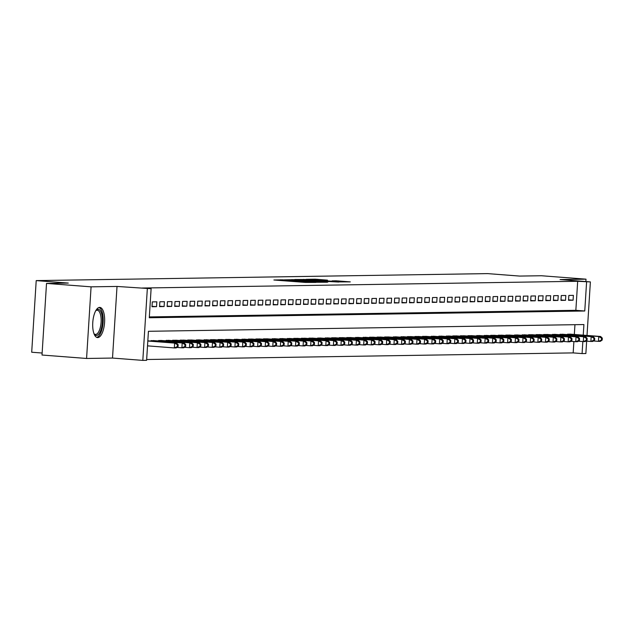 <?xml version="1.0" encoding="UTF-8"?>
<svg xmlns="http://www.w3.org/2000/svg" width="634" height="634" viewBox="0 0 634 634"><rect width="100%" height="100%" fill="white"/><g stroke="black" fill="none" stroke-linecap="round" stroke-linejoin="round"><path stroke-width="0.95" d="M282.526 279.816L273.888 279.998L305.382 282.423L315.883 282.415L282.526 279.816M99.625 307.403A15.137 5.888 94.4 0 0 92.786 322.318A15.137 5.888 94.4 0 0 97.509 337.589A15.137 5.888 94.4 0 0 97.723 337.597A15.137 5.888 94.4 0 0 104.562 322.682A15.137 5.888 94.4 0 0 99.839 307.411A15.137 5.888 94.4 0 0 99.625 307.403M327.485 280.149L315.146 279.198L306.222 279.348L338.873 281.9L350.293 281.876L335.965 280.799L332.065 280.87L341.607 281.758L334.538 281.472L310.708 279.523L327.485 280.149M149.339 316.921L575.854 310.311L577.677 281.282L590.381 281.908L587.013 335.434M46.52 283.414L91.082 286.837L86.573 358.464L42.01 355.032L46.52 283.414L68.29 283.073L36.209 280.6L487.594 273.611L519.674 276.075L541.452 275.742L586.014 279.174L560.076 279.57L590.381 281.908M86.573 358.464L112.511 358.059L117.021 286.441L91.082 286.837M117.021 286.441L151.114 288.716L149.283 317.753L584.762 311.001L586.593 281.964M577.677 281.282L142.198 288.026L151.114 288.716M294.517 279.673L284.262 279.84L315.756 282.257L327.176 282.233L294.517 279.673L294.493 280.165M294.818 279.507L306.079 279.499L338.73 282.051L317.071 280.894L327.841 282.122L294.81 279.562M585.864 281.559L586.014 279.174M156.844 301.824L152.295 301.895L151.994 306.729L156.535 306.658L156.844 301.824M164.412 301.705L159.871 301.776L159.562 306.61L164.111 306.539L164.412 301.705M171.988 301.586L167.447 301.657L167.138 306.499L171.679 306.428L171.988 301.586M179.565 301.467L175.016 301.538L174.715 306.38L179.256 306.309L179.565 301.467M187.133 301.348L182.592 301.419L182.283 306.262L186.832 306.19L187.133 301.348M194.709 301.237L190.16 301.301L189.859 306.143L194.4 306.071L194.709 301.237M202.286 301.118L197.737 301.19L197.436 306.024L201.977 305.953L202.286 301.118M209.854 300.999L205.313 301.071L205.004 305.905L209.553 305.842L209.854 300.999M217.43 300.881L212.881 300.952L212.58 305.794L217.121 305.723L217.43 300.881M224.999 300.762L220.458 300.833L220.156 305.675L224.698 305.604L224.999 300.762M232.575 300.651L228.034 300.714L227.725 305.556L232.274 305.485L232.575 300.651M240.151 300.532L235.602 300.603L235.301 305.437L239.842 305.366L240.151 300.532M247.72 300.413L243.179 300.484L242.877 305.319L247.418 305.255L247.72 300.413M255.296 300.294L250.755 300.365L250.446 305.208L254.995 305.136L255.296 300.294M262.872 300.175L258.323 300.247L258.022 305.089L262.563 305.017L262.872 300.175M270.441 300.056L265.9 300.128L265.598 304.97L270.139 304.899L270.441 300.056M278.017 299.945L273.476 300.017L273.167 304.851L277.716 304.78L278.017 299.945M285.593 299.827L281.044 299.898L280.743 304.732L285.284 304.661L285.593 299.827M293.162 299.708L288.621 299.779L288.319 304.621L292.86 304.55L293.162 299.708M300.738 299.589L296.197 299.66L295.888 304.502L300.437 304.431L300.738 299.589M308.314 299.47L303.765 299.541L303.464 304.383L308.005 304.312L308.314 299.47M315.883 299.359L311.342 299.422L311.04 304.265L315.581 304.193L315.883 299.359M323.459 299.24L318.918 299.311L318.609 304.146L323.158 304.074L323.459 299.24M331.035 299.121L326.486 299.193L326.185 304.027L330.726 303.963L331.035 299.121M338.604 299.002L334.063 299.074L333.761 303.916L338.302 303.844L338.604 299.002M346.18 298.883L341.639 298.955L341.33 303.797L345.879 303.726L346.18 298.883M353.756 298.772L349.207 298.836L348.906 303.678L353.447 303.607L353.756 298.772M361.325 298.654L356.784 298.725L356.474 303.559L361.023 303.488L361.325 298.654M368.901 298.535L364.36 298.606L364.051 303.44L368.6 303.377L368.901 298.535M376.477 298.416L371.928 298.487L371.627 303.329L376.168 303.258L376.477 298.416M384.046 298.297L379.504 298.368L379.195 303.211L383.744 303.139L384.046 298.297M391.622 298.178L387.081 298.249L386.772 303.092L391.321 303.02L391.622 298.178M399.198 298.067L394.649 298.138L394.348 302.973L398.889 302.901L399.198 298.067M406.766 297.948L402.225 298.02L401.916 302.854L406.465 302.783L406.766 297.948M414.343 297.829L409.802 297.901L409.493 302.743L414.034 302.672L414.343 297.829M421.919 297.711L417.37 297.782L417.069 302.624L421.61 302.553L421.919 297.711M429.487 297.592L424.946 297.663L424.637 302.505L429.186 302.434L429.487 297.592M437.064 297.481L432.515 297.552L432.214 302.386L436.755 302.315L437.064 297.481M444.64 297.362L440.091 297.433L439.79 302.267L444.331 302.196L444.64 297.362M452.208 297.243L447.667 297.314L447.358 302.156L451.907 302.085L452.208 297.243M459.785 297.124L455.236 297.195L454.935 302.038L459.476 301.966L459.785 297.124M467.353 297.005L462.812 297.077L462.511 301.919L467.052 301.847L467.353 297.005M474.929 296.894L470.388 296.958L470.079 301.8L474.628 301.729L474.929 296.894M482.506 296.775L477.957 296.847L477.656 301.681L482.197 301.61L482.506 296.775M490.074 296.657L485.533 296.728L485.232 301.562L489.773 301.499L490.074 296.657M497.65 296.538L493.109 296.609L492.8 301.451L497.349 301.38L497.65 296.538M505.227 296.419L500.678 296.49L500.377 301.332L504.918 301.261L505.227 296.419M512.795 296.308L508.254 296.371L507.953 301.213L512.494 301.142L512.795 296.308M520.371 296.189L515.83 296.26L515.521 301.095L520.07 301.023L520.371 296.189M527.948 296.07L523.399 296.141L523.098 300.976L527.639 300.912L527.948 296.07M535.516 295.951L530.975 296.023L530.674 300.865L535.215 300.793L535.516 295.951M543.092 295.832L538.551 295.904L538.242 300.746L542.791 300.674L543.092 295.832M550.669 295.713L546.12 295.785L545.819 300.627L550.36 300.556L550.669 295.713M558.237 295.603L553.696 295.674L553.395 300.508L557.936 300.437L558.237 295.603M565.813 295.484L561.272 295.555L560.963 300.389L565.512 300.318L565.813 295.484M568.539 300.278L573.081 300.207L573.39 295.365L568.841 295.436L568.539 300.278M146.66 359.51L573.176 352.9L573.889 341.567M574.333 334.459L574.951 324.687M149.838 341.005L154.395 340.656M157.406 340.886L161.971 340.537M164.983 340.767L169.547 340.418M172.559 340.656L172.583 340.252L177.116 340.307M180.127 340.537L180.151 340.133L184.692 340.189M187.704 340.418L187.727 340.014L192.268 340.07M195.28 340.299L199.837 339.951M202.848 340.181L207.413 339.832M210.425 340.07L210.448 339.666L214.989 339.721M218.001 339.951L218.025 339.547L222.558 339.602M225.569 339.832L225.593 339.428L230.134 339.483M233.146 339.713L237.71 339.364M240.722 339.594L245.279 339.245M248.29 339.483L248.314 339.079L252.855 339.127M255.867 339.364L255.89 338.96L260.423 339.016M263.443 339.245L263.467 338.841L268 338.897M271.011 339.127L275.576 338.778M278.588 339.008L283.144 338.659M286.156 338.889L290.721 338.54M293.732 338.778L293.756 338.374L298.297 338.429M301.308 338.659L301.332 338.255L305.865 338.31M308.877 338.54L308.909 338.136L313.442 338.191M316.453 338.421L321.018 338.073M324.029 338.302L328.586 337.954M331.598 338.191L331.63 337.787L336.163 337.843M339.174 338.073L339.198 337.668L343.739 337.724M346.75 337.954L346.774 337.55L351.307 337.605M354.319 337.835L358.884 337.486M361.895 337.716L366.46 337.367M369.471 337.605L369.495 337.201L374.028 337.256M377.04 337.486L377.072 337.082L381.605 337.137M384.616 337.367L384.64 336.963L389.181 337.019M392.192 337.248L396.749 336.9M399.761 337.129L404.326 336.781M407.337 337.019L407.361 336.614L411.902 336.662M414.913 336.9L414.937 336.495L419.47 336.551M422.482 336.781L422.506 336.377L427.047 336.432M430.058 336.662L434.623 336.313M437.634 336.543L442.191 336.194M445.203 336.424L449.768 336.075M452.779 336.313L452.803 335.909L457.344 335.965M460.355 336.194L460.379 335.79L464.912 335.846M467.924 336.075L467.947 335.671L472.489 335.727M475.5 335.957L480.057 335.608M483.076 335.838L487.633 335.489M490.645 335.727L490.668 335.323L495.209 335.378M498.221 335.608L498.245 335.204L502.778 335.259M505.797 335.489L505.821 335.085L510.354 335.14M513.366 335.37L517.93 335.021M520.942 335.251L525.499 334.903M528.51 335.14L528.542 334.736L533.075 334.784M536.087 335.021L536.11 334.617L540.651 334.673M543.663 334.903L543.687 334.498L548.22 334.554M551.231 334.784L555.796 334.435M558.808 334.665L563.372 334.316M566.384 334.546L570.941 334.197M36.209 280.6L31.7 352.227L42.137 353.027M586.648 341.147L585.871 353.526L582.083 353.582L582.844 341.552M573.176 352.9L582.083 353.582M583.248 335.148L583.914 324.553L148.427 331.297L146.605 360.334L142.816 360.389L147.326 288.771M112.511 358.059L142.816 360.389M575.854 310.311L584.762 311.001M156.535 306.658L152.017 306.309M164.111 306.539L159.594 306.198M171.679 306.428L167.162 306.079M179.256 306.309L174.738 305.96M186.832 306.19L182.315 305.842M194.4 306.071L189.883 305.723M201.977 305.953L197.459 305.604M209.553 305.842L205.036 305.493M217.121 305.723L212.604 305.374M224.698 305.604L220.18 305.255M232.274 305.485L227.757 305.136M239.842 305.366L235.325 305.017M247.418 305.255L242.901 304.906M254.995 305.136L250.478 304.788M262.563 305.017L258.046 304.669M270.139 304.899L265.622 304.55M277.716 304.78L273.199 304.431M285.284 304.661L280.767 304.32M292.86 304.55L288.343 304.201M300.437 304.431L295.919 304.082M308.005 304.312L303.488 303.963M315.581 304.193L311.064 303.844M323.158 304.074L318.64 303.734M330.726 303.963L326.209 303.615M338.302 303.844L333.785 303.496M345.879 303.726L341.361 303.377M353.447 303.607L348.93 303.258M361.023 303.488L356.506 303.139M368.6 303.377L364.075 303.028M376.168 303.258L371.651 302.909M383.744 303.139L379.227 302.79M391.321 303.02L386.795 302.672M398.889 302.901L394.372 302.553M406.465 302.783L401.948 302.442M414.034 302.672L409.516 302.323M421.61 302.553L417.093 302.204M429.186 302.434L424.669 302.085M436.755 302.315L432.237 301.966M444.331 302.196L439.814 301.855M451.907 302.085L447.39 301.736M459.476 301.966L454.958 301.618M467.052 301.847L462.535 301.499M474.628 301.729L470.111 301.38M482.197 301.61L477.679 301.261M489.773 301.499L485.256 301.15M497.349 301.38L492.832 301.031M504.918 301.261L500.4 300.912M512.494 301.142L507.977 300.793M520.07 301.023L515.553 300.674M527.639 300.912L523.121 300.564M535.215 300.793L530.698 300.445M542.791 300.674L538.274 300.326M550.36 300.556L545.842 300.207M557.936 300.437L553.419 300.088M565.512 300.318L560.995 299.977M573.081 300.207L568.563 299.858M286.52 279.863L318.181 282.114L286.52 279.863M306.309 279.998L314.773 280.696L306.309 279.998M178.059 346.632L178.178 344.698L177.425 344.714L177.298 346.647L178.059 346.632L176.22 347.9L174.326 347.931L174.627 343.089L176.521 343.057L147.833 340.854M147.516 345.863L174.326 347.931L177.298 346.647M147.817 341.029L174.627 343.089L177.425 344.714M176.521 343.057L178.178 344.698M95.821 310.589A13.1 5.096 -85.6 0 1 96.011 310.383A13.1 5.096 -85.6 0 1 98.072 309.321A13.1 5.096 -85.6 0 1 102.359 322.31A13.1 5.096 -85.6 0 1 96.423 335.457A13.1 5.096 -85.6 0 1 94.189 334.063A13.1 5.096 -85.6 0 1 94.03 333.825M93.975 333.666A12.125 4.715 94.4 0 0 95.425 334.411A12.125 4.715 94.4 0 0 95.591 334.419A12.125 4.715 94.4 0 0 101.075 322.468A12.125 4.715 94.4 0 0 97.287 310.224A12.125 4.715 94.4 0 0 97.121 310.224A12.125 4.715 94.4 0 0 95.734 310.747M96.653 337.359A15.042 5.849 94.4 0 0 103.08 322.841A15.042 5.849 94.4 0 0 98.952 307.506M185.635 346.521L185.754 344.579L184.993 344.595L184.874 346.529L185.635 346.521L183.789 347.781L181.895 347.812L182.204 342.97L184.098 342.946L153.079 340.553M176.902 347.424L181.895 347.812L184.874 346.529M151.185 340.585L182.204 342.97L184.993 344.595M184.098 342.946L185.754 344.579M193.204 346.402L193.33 344.468L192.57 344.476L192.451 346.41L193.204 346.402L191.365 347.662L189.471 347.694L189.772 342.851L191.666 342.828L160.656 340.434M184.478 347.313L189.471 347.694L192.451 346.41M158.762 340.466L189.772 342.851L192.57 344.476M191.666 342.828L193.33 344.468M200.78 346.283L200.899 344.349L200.146 344.357L200.019 346.291L200.78 346.283L198.941 347.551L197.047 347.575L197.348 342.74L199.242 342.709L168.224 340.323M192.054 347.194L197.047 347.575L200.019 346.291M166.33 340.347L197.348 342.74L200.146 344.357M199.242 342.709L200.899 344.349M208.356 346.164L208.475 344.23L207.714 344.238L207.595 346.18L208.356 346.164L206.51 347.432L204.616 347.456L204.925 342.622L206.819 342.59L175.8 340.204M199.623 347.075L204.616 347.456L207.595 346.18M173.906 340.228L204.925 342.622L207.714 344.238M206.819 342.59L208.475 344.23M215.925 346.045L216.051 344.111L215.291 344.127L215.172 346.061L215.925 346.045L214.086 347.313L212.192 347.345L212.493 342.503L214.387 342.471L183.377 340.086M207.199 346.957L212.192 347.345L215.172 346.061M181.482 340.117L212.493 342.503L215.291 344.127M214.387 342.471L216.051 344.111M223.501 345.934L223.62 343.993L222.867 344.008L222.74 345.942L223.501 345.934L221.662 347.194L219.768 347.226L220.069 342.384L221.963 342.352L190.945 339.967M214.775 346.838L219.768 347.226L222.74 345.942M189.051 339.998L220.069 342.384L222.867 344.008M221.963 342.352L223.62 343.993M231.069 345.815L231.196 343.874L230.435 343.89L230.316 345.823L231.069 345.815L229.231 347.075L227.337 347.107L227.646 342.265L229.54 342.241L198.521 339.848M222.344 346.719L227.337 347.107L230.316 345.823M196.627 339.879L227.646 342.265L230.435 343.89M229.54 342.241L231.196 343.874M238.646 345.696L238.772 343.763L238.012 343.771L237.893 345.704L238.646 345.696L236.807 346.957L234.913 346.988L235.214 342.154L237.108 342.122L206.098 339.737M229.92 346.608L234.913 346.988L237.893 345.704M204.203 339.761L235.214 342.154L238.012 343.771M237.108 342.122L238.772 343.763M246.222 345.578L246.341 343.644L245.588 343.652L245.461 345.593L246.222 345.578L244.383 346.846L242.489 346.869L242.79 342.035L244.684 342.003L213.666 339.618M237.496 346.489L242.489 346.869L245.461 345.593M211.772 339.642L242.79 342.035L245.588 343.652M244.684 342.003L246.341 343.644M253.79 345.459L253.917 343.525L253.156 343.541L253.037 345.475L253.79 345.459L251.952 346.727L250.058 346.758L250.367 341.916L252.261 341.885L221.242 339.499M245.065 346.37L250.058 346.758L253.037 345.475M219.348 339.531L250.367 341.916L253.156 343.541M252.261 341.885L253.917 343.525M261.367 345.34L261.485 343.406L260.733 343.422L260.614 345.356L261.367 345.34L259.528 346.608L257.634 346.639L257.935 341.797L259.829 341.766L228.819 339.38M252.641 346.251L257.634 346.639L260.614 345.356M226.924 339.412L257.935 341.797L260.733 343.422M259.829 341.766L261.485 343.406M268.943 345.229L269.062 343.287L268.309 343.303L268.182 345.237L268.943 345.229L267.104 346.489L265.21 346.521L265.511 341.678L267.405 341.655L236.387 339.261M260.217 346.132L265.21 346.521L268.182 345.237M234.493 339.293L265.511 341.678L268.309 343.303M267.405 341.655L269.062 343.287M276.511 345.11L276.638 343.176L275.877 343.184L275.758 345.118L276.511 345.11L274.673 346.37L272.779 346.402L273.088 341.56L274.982 341.536L243.963 339.142M267.786 346.021L272.779 346.402L275.758 345.118M242.069 339.174L273.088 341.56L275.877 343.184M274.982 341.536L276.638 343.176M284.087 344.991L284.206 343.057L283.453 343.065L283.335 345.007L284.087 344.991L282.249 346.259L280.355 346.283L280.656 341.449L282.55 341.417L251.539 339.031M275.362 345.902L280.355 346.283L283.335 345.007M249.645 339.055L280.656 341.449L283.453 343.065M282.55 341.417L284.206 343.057M291.664 344.872L291.783 342.939L291.03 342.946L290.903 344.888L291.664 344.872L289.817 346.14L287.931 346.172L288.232 341.33L290.126 341.298L259.108 338.913M282.938 345.784L287.931 346.172L290.903 344.888M257.214 338.944L288.232 341.33L291.03 342.946M290.126 341.298L291.783 342.939M299.232 344.753L299.359 342.82L298.598 342.836L298.479 344.769L299.232 344.753L297.394 346.021L295.499 346.053L295.809 341.211L297.703 341.179L266.684 338.794M290.507 345.665L295.499 346.053L298.479 344.769M264.79 338.825L295.809 341.211L298.598 342.836M297.703 341.179L299.359 342.82M306.808 344.642L306.927 342.701L306.174 342.717L306.048 344.65L306.808 344.642L304.97 345.902L303.076 345.934L303.377 341.092L305.271 341.068L274.26 338.675M298.083 345.546L303.076 345.934L306.048 344.65M272.366 338.707L303.377 341.092L306.174 342.717M305.271 341.068L306.927 342.701M314.385 344.524L314.504 342.59L313.751 342.598L313.624 344.531L314.385 344.524L312.538 345.784L310.652 345.815L310.953 340.973L312.847 340.949L281.829 338.556M305.659 345.435L310.652 345.815L313.624 344.531M279.935 338.588L310.953 340.973L313.751 342.598M312.847 340.949L314.504 342.59M321.953 344.405L322.08 342.471L321.319 342.479L321.2 344.413L321.953 344.405L320.115 345.673L318.22 345.696L318.53 340.862L320.424 340.83L289.405 338.445M313.228 345.316L318.22 345.696L321.2 344.413M287.511 338.469L318.53 340.862L321.319 342.479M320.424 340.83L322.08 342.471M329.529 344.286L329.648 342.352L328.895 342.36L328.769 344.302L329.529 344.286L327.691 345.554L325.797 345.578L326.098 340.743L327.992 340.712L296.974 338.326M320.804 345.197L325.797 345.578L328.769 344.302M295.087 338.358L326.098 340.743L328.895 342.36M327.992 340.712L329.648 342.352M337.106 344.167L337.225 342.233L336.464 342.249L336.345 344.183L337.106 344.167L335.259 345.435L333.373 345.467L333.674 340.624L335.568 340.593L304.55 338.207M328.38 345.078L333.373 345.467L336.345 344.183M302.656 338.239L333.674 340.624L336.464 342.249M335.568 340.593L337.225 342.233M344.674 344.056L344.801 342.114L344.04 342.13L343.921 344.064L344.674 344.056L342.836 345.316L340.941 345.348L341.25 340.506L343.137 340.474L312.126 338.088M335.949 344.959L340.941 345.348L343.921 344.064M310.232 338.12L341.25 340.506L344.04 342.13M343.137 340.474L344.801 342.114M352.25 343.937L352.369 341.995L351.616 342.011L351.49 343.945L352.25 343.937L350.412 345.197L348.518 345.229L348.819 340.387L350.713 340.363L319.694 337.97M343.525 344.848L348.518 345.229L351.49 343.945M317.808 338.001L348.819 340.387L351.616 342.011M350.713 340.363L352.369 341.995M359.827 343.818L359.946 341.885L359.185 341.892L359.066 343.826L359.827 343.818L357.98 345.086L356.086 345.11L356.395 340.276L358.289 340.244L327.271 337.859M351.093 344.73L356.086 345.11L359.066 343.826M325.377 337.882L356.395 340.276L359.185 341.892M358.289 340.244L359.946 341.885M367.395 343.699L367.522 341.766L366.761 341.774L366.642 343.715L367.395 343.699L365.556 344.967L363.662 344.991L363.971 340.157L365.858 340.125L334.847 337.74M358.67 344.611L363.662 344.991L366.642 343.715M332.953 337.763L363.971 340.157L366.761 341.774M365.858 340.125L367.522 341.766M374.971 343.58L375.09 341.647L374.337 341.663L374.211 343.596L374.971 343.58L373.133 344.848L371.239 344.88L371.54 340.038L373.434 340.006L342.415 337.621M366.246 344.492L371.239 344.88L374.211 343.596M340.529 337.653L371.54 340.038L374.337 341.663M373.434 340.006L375.09 341.647M382.548 343.469L382.667 341.528L381.906 341.544L381.787 343.477L382.548 343.469L380.701 344.73L378.807 344.761L379.116 339.919L381.01 339.887L349.992 337.502M373.814 344.373L378.807 344.761L381.787 343.477M348.098 337.534L379.116 339.919L381.906 341.544M381.01 339.887L382.667 341.528M390.116 343.351L390.243 341.409L389.482 341.425L389.363 343.359L390.116 343.351L388.277 344.611L386.383 344.642L386.692 339.8L388.579 339.776L357.568 337.383M381.391 344.254L386.383 344.642L389.363 343.359M355.674 337.415L386.692 339.8L389.482 341.425M388.579 339.776L390.243 341.409M397.692 343.232L397.811 341.298L397.058 341.306L396.932 343.24L397.692 343.232L395.854 344.492L393.96 344.524L394.261 339.689L396.155 339.658L365.136 337.272M388.967 344.143L393.96 344.524L396.932 343.24M363.242 337.296L394.261 339.689L397.058 341.306M396.155 339.658L397.811 341.298M405.269 343.113L405.388 341.179L404.627 341.187L404.508 343.129L405.269 343.113L403.422 344.381L401.528 344.405L401.837 339.57L403.731 339.539L372.713 337.153M396.535 344.024L401.528 344.405L404.508 343.129M370.819 337.177L401.837 339.57L404.627 341.187M403.731 339.539L405.388 341.179M412.837 342.994L412.964 341.06L412.203 341.068L412.084 343.01L412.837 342.994L410.998 344.262L409.104 344.294L409.406 339.452L411.3 339.42L380.289 337.034M404.112 343.905L409.104 344.294L412.084 343.01M378.395 337.066L409.406 339.452L412.203 341.068M411.3 339.42L412.964 341.06M420.413 342.875L420.532 340.941L419.779 340.957L419.653 342.891L420.413 342.875L418.575 344.143L416.681 344.175L416.982 339.333L418.876 339.301L387.857 336.916M411.688 343.786L416.681 344.175L419.653 342.891M385.963 336.947L416.982 339.333L419.779 340.957M418.876 339.301L420.532 340.941M427.99 342.764L428.109 340.823L427.348 340.838L427.229 342.772L427.99 342.764L426.143 344.024L424.249 344.056L424.558 339.214L426.452 339.19L395.434 336.797M419.256 343.668L424.249 344.056L427.229 342.772M393.54 336.828L424.558 339.214L427.348 340.838M426.452 339.19L428.109 340.823M435.558 342.645L435.685 340.712L434.924 340.72L434.805 342.653L435.558 342.645L433.719 343.905L431.825 343.937L432.126 339.095L434.021 339.071L403.01 336.678M426.833 343.557L431.825 343.937L434.805 342.653M401.116 336.709L432.126 339.095L434.924 340.72M434.021 339.071L435.685 340.712M443.134 342.526L443.253 340.593L442.5 340.601L442.374 342.534L443.134 342.526L441.296 343.794L439.402 343.818L439.703 338.984L441.597 338.952L410.578 336.567M434.409 343.438L439.402 343.818L442.374 342.534M408.684 336.591L439.703 338.984L442.5 340.601M441.597 338.952L443.253 340.593M450.711 342.408L450.829 340.474L450.069 340.482L449.95 342.423L450.711 342.408L448.864 343.676L446.97 343.699L447.279 338.865L449.173 338.833L418.155 336.448M441.977 343.319L446.97 343.699L449.95 342.423M416.261 336.48L447.279 338.865L450.069 340.482M449.173 338.833L450.829 340.474M458.279 342.289L458.406 340.355L457.645 340.371L457.526 342.305L458.279 342.289L456.44 343.557L454.546 343.588L454.847 338.746L456.742 338.714L425.731 336.329M449.554 343.2L454.546 343.588L457.526 342.305M423.837 336.361L454.847 338.746L457.645 340.371M456.742 338.714L458.406 340.355M465.855 342.178L465.974 340.236L465.221 340.252L465.094 342.186L465.855 342.178L464.017 343.438L462.123 343.469L462.424 338.627L464.318 338.604L433.299 336.21M457.13 343.081L462.123 343.469L465.094 342.186M431.405 336.242L462.424 338.627L465.221 340.252M464.318 338.604L465.974 340.236M473.424 342.059L473.55 340.125L472.79 340.133L472.671 342.067L473.424 342.059L471.585 343.319L469.691 343.351L470 338.508L471.894 338.485L440.876 336.091M464.698 342.97L469.691 343.351L472.671 342.067M438.982 336.123L470 338.508L472.79 340.133M471.894 338.485L473.55 340.125M481 341.94L481.127 340.006L480.366 340.014L480.247 341.948L481 341.94L479.161 343.208L477.267 343.232L477.568 338.397L479.462 338.366L448.452 335.98M472.275 342.851L477.267 343.232L480.247 341.948M446.558 336.004L477.568 338.397L480.366 340.014M479.462 338.366L481.127 340.006M488.576 341.821L488.695 339.887L487.942 339.895L487.815 341.837L488.576 341.821L486.738 343.089L484.844 343.113L485.145 338.279L487.039 338.247L456.02 335.861M479.851 342.732L484.844 343.113L487.815 341.837M454.126 335.885L485.145 338.279L487.942 339.895M487.039 338.247L488.695 339.887M496.145 341.702L496.271 339.769L495.511 339.784L495.392 341.718L496.145 341.702L494.306 342.97L492.412 343.002L492.721 338.16L494.615 338.128L463.597 335.743M487.419 342.614L492.412 343.002L495.392 341.718M461.703 335.774L492.721 338.16L495.511 339.784M494.615 338.128L496.271 339.769M503.721 341.591L503.84 339.65L503.087 339.666L502.968 341.599L503.721 341.591L501.882 342.851L499.988 342.883L500.289 338.041L502.183 338.009L471.173 335.624M494.995 342.495L499.988 342.883L502.968 341.599M469.279 335.655L500.289 338.041L503.087 339.666M502.183 338.009L503.84 339.65M511.297 341.472L511.416 339.531L510.663 339.547L510.536 341.48L511.297 341.472L509.459 342.732L507.565 342.764L507.866 337.922L509.76 337.898L478.741 335.505M502.572 342.376L507.565 342.764L510.536 341.48M476.847 335.537L507.866 337.922L510.663 339.547M509.76 337.898L511.416 339.531M518.866 341.354L518.992 339.42L518.232 339.428L518.113 341.361L518.866 341.354L517.027 342.614L515.133 342.645L515.442 337.811L517.336 337.779L486.318 335.394M510.14 342.265L515.133 342.645L518.113 341.361M484.424 335.418L515.442 337.811L518.232 339.428M517.336 337.779L518.992 339.42M526.442 341.235L526.561 339.301L525.808 339.309L525.689 341.25L526.442 341.235L524.603 342.503L522.709 342.526L523.01 337.692L524.904 337.66L493.894 335.275M517.716 342.146L522.709 342.526L525.689 341.25M492 335.299L523.01 337.692L525.808 339.309M524.904 337.66L526.561 339.301M534.018 341.116L534.137 339.182L533.384 339.198L533.257 341.132L534.018 341.116L532.172 342.384L530.286 342.415L530.587 337.573L532.481 337.542L501.462 335.156M525.293 342.027L530.286 342.415L533.257 341.132M499.568 335.188L530.587 337.573L533.384 339.198M532.481 337.542L534.137 339.182M541.587 340.997L541.713 339.063L540.953 339.079L540.834 341.013L541.587 340.997L539.748 342.265L537.854 342.297L538.163 337.454L540.057 337.423L509.039 335.037M532.861 341.908L537.854 342.297L540.834 341.013M507.145 335.069L538.163 337.454L540.953 339.079M540.057 337.423L541.713 339.063M549.163 340.886L549.282 338.944L548.529 338.96L548.402 340.894L549.163 340.886L547.324 342.146L545.43 342.178L545.731 337.336L547.625 337.312L516.615 334.918M540.437 341.789L545.43 342.178L548.402 340.894M514.721 334.95L545.731 337.336L548.529 338.96M547.625 337.312L549.282 338.944M556.739 340.767L556.858 338.833L556.097 338.841L555.978 340.775L556.739 340.767L554.893 342.027L553.006 342.059L553.308 337.217L555.202 337.193L524.183 334.8M548.014 341.678L553.006 342.059L555.978 340.775M522.289 334.831L553.308 337.217L556.097 338.841M555.202 337.193L556.858 338.833M564.308 340.648L564.434 338.714L563.674 338.722L563.555 340.664L564.308 340.648L562.469 341.916L560.575 341.94L560.884 337.106L562.778 337.074L531.76 334.689M555.582 341.56L560.575 341.94L563.555 340.664M529.865 334.712L560.884 337.106L563.674 338.722M562.778 337.074L564.434 338.714M571.884 340.529L572.003 338.596L571.25 338.604L571.123 340.545L571.884 340.529L570.045 341.797L568.151 341.829L568.452 336.987L570.346 336.955L539.328 334.57M563.158 341.441L568.151 341.829L571.123 340.545M537.442 334.601L568.452 336.987L571.25 338.604M570.346 336.955L572.003 338.596M579.46 340.41L579.579 338.477L578.818 338.493L578.699 340.426L579.46 340.41L577.614 341.678L575.72 341.71L576.029 336.868L577.923 336.836L546.904 334.451M570.735 341.322L575.72 341.71L578.699 340.426M545.01 334.483L576.029 336.868L578.818 338.493M577.923 336.836L579.579 338.477M587.029 340.299L587.155 338.358L586.395 338.374L586.276 340.307L587.029 340.299L585.19 341.56L583.296 341.591L583.605 336.749L585.491 336.725L554.481 334.332M578.303 341.203L583.296 341.591L586.276 340.307M552.586 334.364L583.605 336.749L586.395 338.374M585.491 336.725L587.155 338.358M594.605 340.181L594.724 338.247L593.971 338.255L593.844 340.189L594.605 340.181L592.766 341.441L590.872 341.472L591.173 336.63L593.067 336.606L562.049 334.213M585.879 341.092L590.872 341.472L593.844 340.189M560.163 334.245L591.173 336.63L593.971 338.255M593.067 336.606L594.724 338.247M602.181 340.062L602.3 338.128L601.539 338.136L601.42 340.07L602.181 340.062L600.335 341.33L598.441 341.354L598.75 336.519L600.644 336.488L569.625 334.102M593.448 340.973L598.441 341.354L601.42 340.07M567.731 334.126L598.75 336.519L601.539 338.136M600.644 336.488L602.3 338.128M280.735 280.521L280.783 279.729M297.005 281.773L297.053 280.981M285.403 280.886L285.435 280.402M288.026 281.084L288.058 280.6M295.991 281.694L296.03 280.997M301.673 282.138L301.705 281.654M304.296 282.336L304.328 281.853M291.997 280.006L292.028 279.554M303.559 279.816L303.591 279.372M306.048 279.982L306.079 279.499M335.941 281.211L335.965 280.799M338.429 281.401L338.461 280.917M315.122 279.634L315.146 279.198M317.61 279.8L317.642 279.317M281.686 280.6L281.726 279.982M297.956 281.853L297.996 281.234"/></g></svg>
